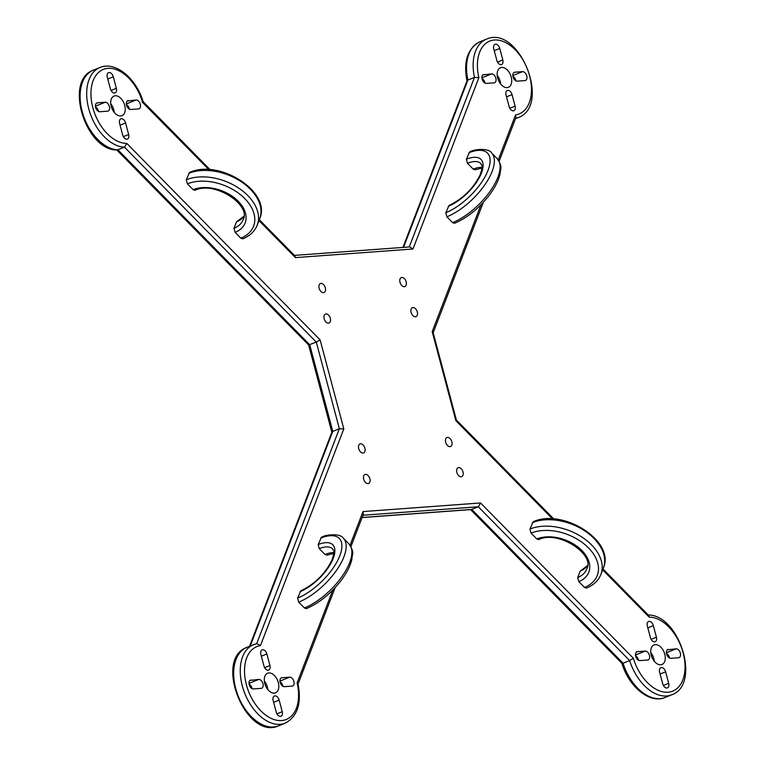 <?xml version="1.0" encoding="UTF-8"?>
<svg xmlns="http://www.w3.org/2000/svg" width="765" height="765" viewBox="0 0 765 765"><rect width="100%" height="100%" fill="white"/><g stroke="black" fill="none" stroke-linecap="round" stroke-linejoin="round"><path stroke-width="1.15" d="M497.279 158.728C503.265 167.994 500.167 168.329 500.09 174.028C498.503 180.626 494.945 187.626 489.409 195.018C479.129 208.243 467.52 217.671 454.563 223.294L452.612 222.634A45.326 19.68 135.5 0 0 490.355 190.925A45.326 19.68 135.5 0 0 497.279 158.728L491.551 152.904C489.237 148.056 474.396 148.869 469.634 151.929L466.382 159.206L467.472 163.289L473.2 169.113L475.151 169.773L481.95 168.071M668.419 649.38A4.686 2.917 68 0 0 667.855 649.504A4.686 2.917 68 0 0 666.745 654.515A4.686 2.917 68 0 0 670.8 658.321L678.526 657.757A4.686 2.917 68 0 0 679.091 657.632A4.686 2.917 68 0 0 680.2 652.622A4.686 2.917 68 0 0 676.145 648.816L667.357 649.81M665.617 671.794A4.686 2.917 68 0 0 660.864 667.673A4.686 2.917 68 0 0 659.621 672.234L662.7 683.776A4.686 2.917 68 0 0 667.443 687.907A4.686 2.917 68 0 0 668.687 683.346L665.617 671.794L660.099 674.022M655.328 644.599A10.576 6.589 68 0 0 654.056 644.895A10.576 6.589 68 0 0 651.904 657.164A10.576 6.589 68 0 0 661.974 664.508A10.576 6.589 68 0 0 664.479 653.214A10.576 6.589 68 0 0 655.328 644.599M653.329 625.627A4.686 2.917 68 0 0 648.577 621.496A4.686 2.917 68 0 0 647.343 626.066L650.413 637.608A4.686 2.917 68 0 0 655.165 641.73A4.686 2.917 68 0 0 656.399 637.169L653.329 625.627L647.812 627.855M647.611 660.023A4.686 2.917 68 0 0 648.175 659.899A4.686 2.917 68 0 0 649.284 654.897A4.686 2.917 68 0 0 645.23 651.082L637.503 651.646A4.686 2.917 68 0 0 636.939 651.78A4.686 2.917 68 0 0 635.83 656.781A4.686 2.917 68 0 0 639.884 660.597L647.611 660.023M577.69 577.537A30.218 19.68 21 0 0 586.803 568.978C595.218 554.434 558.268 529.82 538.732 539.593L536.772 538.933L531.044 533.109L529.963 529.026A45.326 29.51 21 0 1 581.39 536.734A45.326 29.51 21 0 1 600.908 574.41C598.383 580.635 593.573 585.206 586.459 588.103L584.508 587.444L578.78 581.62L577.69 577.537L580.166 571.12L587.539 565.574M529.963 529.026L533.205 521.74C562.81 507.922 615.557 541.142 603.375 567.984L600.908 574.41M458.694 467.549A4.839 3.012 68 0 0 458.111 467.683A4.839 3.012 68 0 0 457.126 473.286A4.839 3.012 68 0 0 461.725 476.643A4.839 3.012 68 0 0 462.873 471.479A4.839 3.012 68 0 0 458.694 467.549M447.525 437.408A4.839 3.012 68 0 0 446.942 437.542A4.839 3.012 68 0 0 445.957 443.155A4.839 3.012 68 0 0 450.556 446.511A4.839 3.012 68 0 0 451.704 441.348A4.839 3.012 68 0 0 447.525 437.408M512.043 94.621A4.686 2.917 68 0 0 507.291 90.5A4.686 2.917 68 0 0 506.048 95.061L509.127 106.603A4.686 2.917 68 0 0 513.87 110.724A4.686 2.917 68 0 0 515.113 106.163L512.043 94.621L506.526 96.849M524.953 80.583A4.686 2.917 68 0 0 525.517 80.449A4.686 2.917 68 0 0 526.626 75.448A4.686 2.917 68 0 0 522.572 71.633L514.845 72.206A4.686 2.917 68 0 0 514.281 72.331A4.686 2.917 68 0 0 513.172 77.332A4.686 2.917 68 0 0 517.226 81.147L524.953 80.583M501.754 67.425A10.576 6.589 68 0 0 500.482 67.722A10.576 6.589 68 0 0 498.331 79.99A10.576 6.589 68 0 0 508.4 87.334A10.576 6.589 68 0 0 510.905 76.041A10.576 6.589 68 0 0 501.754 67.425M499.755 48.444A4.686 2.917 68 0 0 495.003 44.322A4.686 2.917 68 0 0 493.769 48.883L496.839 60.435A4.686 2.917 68 0 0 501.582 64.556A4.686 2.917 68 0 0 502.825 59.995L499.755 48.444L494.238 50.672M483.929 74.473A4.686 2.917 68 0 0 483.365 74.597A4.686 2.917 68 0 0 482.256 79.598A4.686 2.917 68 0 0 486.311 83.414L494.037 82.85A4.686 2.917 68 0 0 494.601 82.716A4.686 2.917 68 0 0 495.71 77.714A4.686 2.917 68 0 0 491.656 73.899L482.868 74.894M412.966 307.549A4.839 3.012 68 0 0 412.383 307.683A4.839 3.012 68 0 0 411.407 313.296A4.839 3.012 68 0 0 416.007 316.653A4.839 3.012 68 0 0 417.155 311.489A4.839 3.012 68 0 0 412.966 307.549M401.855 277.456A4.839 3.012 68 0 0 401.271 277.59A4.839 3.012 68 0 0 400.296 283.203A4.839 3.012 68 0 0 404.895 286.559A4.839 3.012 68 0 0 406.043 281.396A4.839 3.012 68 0 0 401.855 277.456M365.555 474.377A4.839 3.012 68 0 0 364.972 474.51A4.839 3.012 68 0 0 363.987 480.124A4.839 3.012 68 0 0 368.596 483.48A4.839 3.012 68 0 0 369.734 478.316A4.839 3.012 68 0 0 365.555 474.377M360.564 443.786A4.839 3.012 68 0 0 359.98 443.92A4.839 3.012 68 0 0 359.005 449.533A4.839 3.012 68 0 0 363.605 452.89A4.839 3.012 68 0 0 364.752 447.726A4.839 3.012 68 0 0 360.564 443.786M292.067 686.1A4.686 2.917 68 0 0 292.632 685.976A4.686 2.917 68 0 0 293.741 680.974A4.686 2.917 68 0 0 289.686 677.159L281.95 677.723A4.686 2.917 68 0 0 281.396 677.857A4.686 2.917 68 0 0 280.286 682.858A4.686 2.917 68 0 0 284.331 686.674L292.067 686.1M276.232 712.129A4.686 2.917 68 0 0 280.984 716.25A4.686 2.917 68 0 0 282.228 711.689L279.158 700.138A4.686 2.917 68 0 0 274.406 696.016A4.686 2.917 68 0 0 273.162 700.577L276.232 712.129M268.859 672.942A10.576 6.589 68 0 0 267.587 673.238A10.576 6.589 68 0 0 265.445 685.507A10.576 6.589 68 0 0 275.515 692.851A10.576 6.589 68 0 0 278.02 681.558A10.576 6.589 68 0 0 268.859 672.942M251.035 679.989A4.686 2.917 68 0 0 250.471 680.123A4.686 2.917 68 0 0 249.361 685.124A4.686 2.917 68 0 0 253.416 688.94L261.152 688.366A4.686 2.917 68 0 0 261.716 688.242A4.686 2.917 68 0 0 262.825 683.241A4.686 2.917 68 0 0 258.771 679.425L249.983 680.42M263.954 665.952A4.686 2.917 68 0 0 268.697 670.073A4.686 2.917 68 0 0 269.94 665.512L266.87 653.97A4.686 2.917 68 0 0 262.118 649.848A4.686 2.917 68 0 0 260.875 654.41L263.954 665.952M326.014 313.927A4.839 3.012 68 0 0 325.431 314.061A4.839 3.012 68 0 0 324.446 319.665A4.839 3.012 68 0 0 329.055 323.021A4.839 3.012 68 0 0 330.193 317.858A4.839 3.012 68 0 0 326.014 313.927M320.994 283.385A4.839 3.012 68 0 0 320.411 283.519A4.839 3.012 68 0 0 319.426 289.132A4.839 3.012 68 0 0 324.025 292.488A4.839 3.012 68 0 0 325.173 287.324A4.839 3.012 68 0 0 320.994 283.385M234.014 228.266A30.218 19.68 21 0 0 243.127 219.708C251.542 205.154 214.592 180.55 195.046 190.313L193.096 189.653L187.368 183.839L186.278 179.756A45.326 29.51 21 0 1 237.714 187.463A45.326 29.51 21 0 1 257.231 225.13C254.707 231.365 249.887 235.926 242.782 238.823L240.832 238.164L235.104 232.35L234.014 228.266L236.481 221.84L243.863 216.304M186.278 179.756L189.529 172.469C219.134 158.651 271.881 191.862 259.698 218.714L257.231 225.13M128.377 100.55A4.686 2.917 68 0 0 127.812 100.674A4.686 2.917 68 0 0 126.703 105.675A4.686 2.917 68 0 0 130.758 109.491L138.494 108.926A4.686 2.917 68 0 0 139.058 108.793A4.686 2.917 68 0 0 140.167 103.791A4.686 2.917 68 0 0 136.113 99.976L127.325 100.97M122.658 134.946A4.686 2.917 68 0 0 127.411 139.067A4.686 2.917 68 0 0 128.654 134.506L125.575 122.964A4.686 2.917 68 0 0 120.832 118.843A4.686 2.917 68 0 0 119.589 123.404L122.658 134.946M115.286 95.768A10.576 6.589 68 0 0 114.014 96.065A10.576 6.589 68 0 0 111.872 108.334A10.576 6.589 68 0 0 121.941 115.678A10.576 6.589 68 0 0 124.446 104.384A10.576 6.589 68 0 0 115.286 95.768M110.37 88.778A4.686 2.917 68 0 0 115.123 92.9A4.686 2.917 68 0 0 116.366 88.338L113.297 76.787A4.686 2.917 68 0 0 108.544 72.665A4.686 2.917 68 0 0 107.301 77.227L110.37 88.778M107.569 111.193A4.686 2.917 68 0 0 108.133 111.059A4.686 2.917 68 0 0 109.242 106.058A4.686 2.917 68 0 0 105.197 102.242L97.461 102.816A4.686 2.917 68 0 0 96.897 102.94A4.686 2.917 68 0 0 95.788 107.942A4.686 2.917 68 0 0 99.842 111.757L107.569 111.193M491.551 152.904A45.326 19.68 135.5 0 1 484.628 185.101A45.326 19.68 135.5 0 1 446.884 216.811L445.794 212.727L449.045 205.45C463.026 198.718 473.43 188.448 480.238 174.621C483.738 163.662 481.242 165.632 480.774 163.5A30.218 13.12 135.5 0 0 467.472 163.289M446.884 216.811L452.612 222.634M349.07 544.078C355.056 553.344 351.957 553.688 351.881 559.378C350.293 565.985 346.736 572.975 341.2 580.367C330.92 593.592 319.311 603.021 306.363 608.644L304.403 607.984A45.326 19.68 135.5 0 0 342.146 576.274A45.326 19.68 135.5 0 0 349.07 544.078L343.342 538.254C341.027 533.406 326.186 534.219 321.424 537.279L318.173 544.565L319.263 548.639L324.991 554.462L326.942 555.122L333.741 553.43M343.342 538.254A45.326 19.68 135.5 0 1 336.418 570.461A45.326 19.68 135.5 0 1 298.675 602.16L297.595 598.087L300.836 590.8C314.817 584.068 325.221 573.798 332.029 559.97C335.529 549.012 333.033 550.991 332.565 548.859A30.218 13.12 135.5 0 0 319.263 548.639M298.675 602.16L304.403 607.984M622.414 662.7L623.064 663.217L629.643 660.568L633.382 658.273L480.554 502.959L478.326 506.784L471.221 509.567L362.094 517.57M602.992 568.997L648.653 615.395L649.189 617.145L602.657 569.848M350.925 546.602L363.356 514.271L363.012 511.575L480.554 502.959M553.793 518.995L456.389 420.004L455.873 420.674L432.196 331.675L433.095 332.918M297.987 684.235L297.107 682.935L332.832 590.054M250.222 646.033L332.775 431.384L339.354 428.725L343.801 428.897L260.435 645.65L256.992 643.681L253.511 644.704A42.305 26.335 68 0 0 244.934 693.798A42.305 26.335 68 0 0 285.202 723.164C297.499 716.518 301.773 703.408 298.015 683.853M499.134 161.243L515.935 117.561L515.562 114.922L498.264 159.885M515.6 118.422A42.305 26.335 68 0 0 518.087 117.638C551.852 105.847 518.88 24.222 486.406 39.178L479.827 41.836A42.305 26.335 68 0 0 467.893 80.048L474.472 77.389L478.88 77.638L412.976 248.998L295.443 257.614L294.85 255.826L259.316 219.708M256.657 643.748L339.354 428.725L316.308 342.118L320.114 339.899L126.799 143.428L124.504 147.196L316.308 342.118L308.63 344.967M294.42 255.386L409.791 246.923L412.976 248.998M143.074 101.573L143.103 101.621C136.371 78.566 115.429 60.798 99.938 67.521A42.305 26.335 68 0 0 89.448 111.221A42.305 26.335 68 0 0 124.504 147.196L117.236 149.988C85.67 150.877 63.591 80.306 93.359 70.179A42.305 26.335 68 0 0 82.869 113.88A42.305 26.335 68 0 0 117.925 149.854L309.729 344.776L332.775 431.384L331.924 432.082L249.533 646.31M141.965 101.783L208.874 169.639M669.49 658.034A4.686 2.917 68 0 0 666.487 653.53M654.276 661.228A10.576 6.589 68 0 0 650.785 652.602M638.574 660.3A4.686 2.917 68 0 0 635.572 655.796M515.916 80.861A4.686 2.917 68 0 0 512.913 76.357M500.702 84.054A10.576 6.589 68 0 0 497.212 75.429M485 83.127A4.686 2.917 68 0 0 481.998 78.623M283.021 686.377A4.686 2.917 68 0 0 280.028 681.873M267.807 689.571A10.576 6.589 68 0 0 264.327 680.946M252.106 688.643A4.686 2.917 68 0 0 249.113 684.14M129.448 109.204A4.686 2.917 68 0 0 126.455 104.7M114.234 112.398A10.576 6.589 68 0 0 110.753 103.772M98.532 111.47A4.686 2.917 68 0 0 95.539 106.966M470.609 509.614L621.926 663.379C628.658 686.435 649.6 704.202 665.081 697.479A42.305 26.335 68 0 1 623.064 663.217L471.747 509.442L362.122 517.484M403.538 247.382L467.893 80.048L467.033 80.765L402.935 247.43M633.382 658.273A39.283 24.461 68 0 0 668.381 692.182A39.283 24.461 68 0 0 683.279 653.425A39.283 24.461 68 0 0 649.189 617.145M552.54 518.909L455.873 420.674M481.022 204.714L432.196 331.675M515.562 114.922A39.283 24.461 68 0 0 529.409 75.113A39.283 24.461 68 0 0 494.85 39.981A39.283 24.461 68 0 0 478.88 77.638M258.981 220.569L295.443 257.614M142.606 102.3A39.283 24.461 68 0 0 107.607 68.381A39.283 24.461 68 0 0 92.708 107.148A39.283 24.461 68 0 0 126.799 143.428M343.801 428.897L320.114 339.899M260.435 645.65A39.283 24.461 68 0 0 246.588 685.459A39.283 24.461 68 0 0 281.147 720.582A39.283 24.461 68 0 0 297.107 682.935M350.064 545.244L363.012 511.575M473.2 169.113A30.218 13.12 135.5 0 1 481.979 167.401M466.382 159.206A33.239 14.439 135.5 0 1 481.453 173.014A33.239 14.439 135.5 0 1 448.271 206.311M468.849 152.79A42.305 18.37 135.5 0 1 488.032 170.365A42.305 18.37 135.5 0 1 445.794 212.727M647.792 615.012C679.358 614.123 701.438 684.694 671.66 694.821A42.305 26.335 68 0 1 629.643 660.568L478.326 506.784L362.983 515.247M256.638 643.786A42.305 26.335 68 0 0 253.511 644.704L246.932 647.362A42.305 26.335 68 0 0 238.355 696.446A42.305 26.335 68 0 0 278.623 725.822L285.202 723.164M486.406 39.178A42.305 26.335 68 0 0 474.472 77.389L409.256 246.961M666.392 652.746L676.145 648.816M663.389 685.478L668.687 683.346M651.101 639.31L656.399 637.169M635.476 655.022L645.23 651.082M636.442 652.076L637.503 651.646M532.43 522.61A45.326 29.51 21 0 1 583.867 530.308A45.326 29.51 21 0 1 603.375 567.984M531.044 533.109A42.305 27.55 21 0 1 588.476 547.874A42.305 27.55 21 0 1 584.508 587.444M536.772 538.933A33.239 21.64 21 0 1 581.897 550.532A33.239 21.64 21 0 1 578.78 581.62M587.53 565.708A30.218 19.68 21 0 1 580.166 571.12M509.806 108.305L515.113 106.163M512.818 75.572L522.572 71.633M513.784 72.627L514.845 72.206M497.527 62.137L502.825 59.995M481.902 77.839L491.656 73.899M279.933 681.089L289.686 677.159M280.898 678.153L281.95 677.723M276.92 713.831L282.228 711.689M273.641 702.366L279.158 700.138M249.017 683.365L258.771 679.425M264.633 667.654L269.94 665.512M261.353 656.198L266.87 653.97M188.754 173.33A45.326 29.51 21 0 1 240.181 181.037A45.326 29.51 21 0 1 259.698 218.714M187.368 183.839A42.305 27.55 21 0 1 244.8 198.604A42.305 27.55 21 0 1 240.832 238.164M193.096 189.653A33.239 21.64 21 0 1 238.221 201.262A33.239 21.64 21 0 1 235.104 232.35M243.853 216.428A30.218 19.68 21 0 1 236.481 221.84M126.359 103.916L136.113 99.976M123.347 136.648L128.654 134.506M120.067 125.192L125.575 122.964M111.059 90.48L116.366 88.338M107.779 79.015L113.297 76.787M95.443 106.182L105.197 102.242M96.4 103.246L97.461 102.816M324.991 554.462A30.218 13.12 135.5 0 1 333.77 552.751M318.173 544.565A33.239 14.439 135.5 0 1 333.244 558.364A33.239 14.439 135.5 0 1 300.062 591.661M320.64 538.139A42.305 18.37 135.5 0 1 339.823 555.715A42.305 18.37 135.5 0 1 297.595 598.087M298.063 684.053L335.147 587.616M456.399 420.033L433.124 332.546M483.346 202.285L433.172 332.737M143.093 101.592L210.126 169.725M671.66 694.821L665.081 697.479M518.087 117.638L515.495 118.69M99.938 67.521L93.359 70.179M246.932 647.362C213.177 659.153 246.139 740.778 278.623 725.822M467.004 81.147C463.255 61.592 467.53 48.482 479.827 41.836M331.857 432.263L308.63 344.996L116.729 149.959"/></g></svg>
